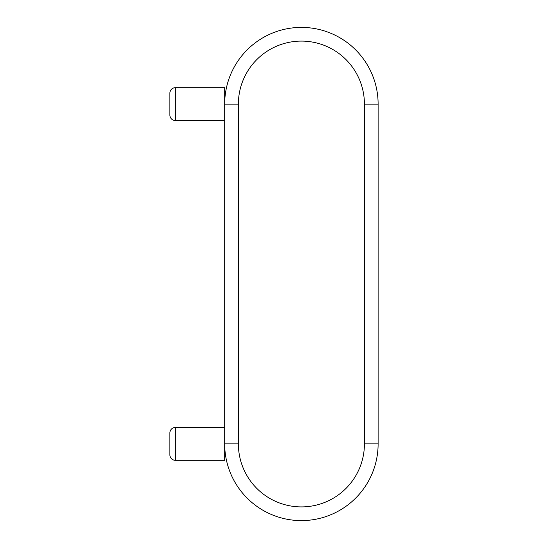 <?xml version="1.0" encoding="UTF-8"?>
<svg xmlns="http://www.w3.org/2000/svg" width="548" height="548" viewBox="0 0 548 548"><rect width="100%" height="100%" fill="white"/><g stroke="black" fill="none" stroke-linecap="round" stroke-linejoin="round"><path stroke-width="0.82" d="M224.68 427.44L175.36 427.44A5.48 5.48 0 0 0 169.88 432.92L169.88 454.84A5.48 5.48 0 0 0 175.36 460.32L224.68 460.32L224.68 87.68L175.36 87.68A5.48 5.48 0 0 0 169.88 93.16L169.88 115.08A5.48 5.48 0 0 0 175.36 120.56L175.36 87.68M364.42 443.88L364.42 104.12L378.12 104.12A76.72 76.72 0 0 0 301.4 27.4A76.72 76.72 0 0 0 224.68 104.12A76.72 76.72 0 0 1 301.4 27.4A76.72 76.72 0 0 1 378.12 104.12L378.12 443.88A76.72 76.72 0 0 1 301.4 520.6A76.72 76.72 0 0 1 224.68 443.88L238.38 443.88A63.02 63.02 0 0 0 301.4 506.9A63.02 63.02 0 0 0 364.42 443.88L378.12 443.88M224.68 120.56L175.36 120.56M364.42 104.12A63.02 63.02 0 0 0 301.4 41.1A63.02 63.02 0 0 0 238.38 104.12L238.38 443.88M238.38 104.12L224.68 104.12M175.36 460.32L175.36 427.44"/></g></svg>
